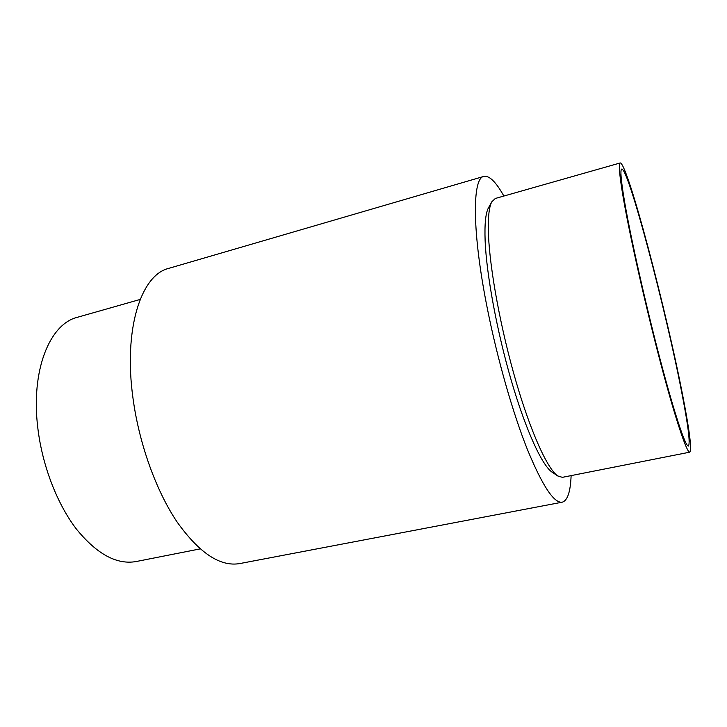 <?xml version="1.0" encoding="UTF-8"?>
<svg xmlns="http://www.w3.org/2000/svg" width="727" height="727" viewBox="0 0 727 727"><rect width="100%" height="100%" fill="white"/><g stroke="black" fill="none" stroke-linecap="round" stroke-linejoin="round"><path stroke-width="1.09" d="M200.134 548.894L136.167 561.535C116.738 564.97 96.791 554.11 76.317 528.956C57.115 503.866 42.348 465.707 37.859 428.339C30.552 370.325 49.79 323.851 77.425 317.281L140.138 299.451M503.866 196.036C495.95 181.895 489.28 175.352 483.855 176.397L168.746 268.372C141.192 274.779 123.154 328.731 133.086 398.923C139.284 444.261 156.296 491.161 177.179 522.122C199.38 553.129 220.226 566.942 239.746 563.57L562.216 502.193C567.523 500.658 570.486 491.797 571.113 475.612M483.855 176.397C472.096 177.906 471.914 232.167 487.563 309.638C497.55 359.574 512.871 413.009 527.339 449.359C542.397 485.854 554.029 503.466 562.216 502.193M552.402 472.368L551.993 472.096C542.042 465.316 525.866 430.366 511.444 381.048C497.032 331.794 486.481 274.624 485.127 240.646C484.509 224.098 485.609 213.175 488.444 207.858L488.68 207.422M620.204 162.957L495.305 198.471L491.77 201.852C488.907 207.231 487.817 218.482 488.517 235.593C490.025 270.735 501.076 330.267 516.025 381.539C530.992 432.874 547.613 469.069 557.691 475.931L562.371 477.339L689.769 452.176C691.895 449.704 689.687 431.584 683.153 397.823C667.004 312.983 627.356 162.039 620.204 162.957C618.368 163.448 619.44 175.343 623.412 198.644C630.027 236.975 645.694 306.485 660.552 362.809C675.438 419.261 686.906 453.212 689.769 452.176M624.902 203.605C631.29 240.464 646.258 306.83 660.443 360.583C674.656 414.463 685.634 447.014 688.378 446.033C690.414 443.734 688.324 426.504 682.108 394.352C666.659 313.037 628.537 167.919 621.758 169.055C619.995 169.545 621.04 181.059 624.902 203.605M488.444 207.858L491.77 201.852M551.993 472.096L557.691 475.931"/></g></svg>
